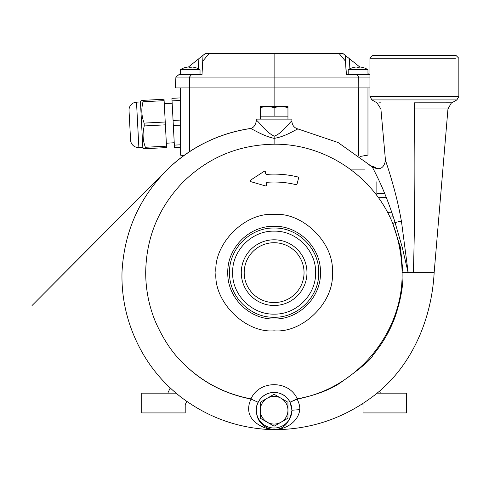 <?xml version="1.0" encoding="UTF-8"?>
<svg xmlns="http://www.w3.org/2000/svg" width="483" height="483" viewBox="0 0 483 483"><rect width="100%" height="100%" fill="white"/><g stroke="black" fill="none" stroke-linecap="round" stroke-linejoin="round"><path stroke-width="0.72" d="M174.236 142.733L166.351 143.246L164.576 109.393L164.274 103.585L172.171 103.271M180.274 147.363L174.496 147.665L171.912 98.339L180.274 97.904M172.045 100.881L180.274 100.452M173.071 120.46L180.274 120.08M173.337 125.544L180.274 125.182M174.363 145.123L180.274 144.809M142.576 142.57L142.823 147.345L138.881 147.55A7.903 7.903 87 0 1 130.573 140.076L129.021 110.48L130.573 140.076M145.311 148.698L143.759 148.782L142.823 147.345L140.444 101.967L136.502 102.173A7.903 7.903 -93 0 0 129.021 110.48M141.869 100.41L141.223 100.44L140.444 101.967L140.698 106.743M142.08 106.671L142.932 102.082M165.385 124.831L144.272 125.936C142.394 133.133 142.763 140.251 145.389 147.279L145.468 148.692L166.581 147.587L165.24 122L164.045 99.244L142.932 100.355L143.004 101.768C141.127 108.965 141.501 116.077 144.127 123.111L165.24 122M141.223 100.44L142.932 100.355M164.117 100.663L143.004 101.768M145.389 147.279L166.502 146.174M144.127 123.111L144.272 125.936M458.85 96.497L456.876 99.921L371.916 99.921L369.942 96.497L458.85 96.497L458.85 58.274L455.886 55.31L372.906 55.31L369.942 58.274L369.942 96.497M274.121 228.03C250.182 227.451 228.93 248.811 229.51 272.654C228.924 296.447 250.2 317.844 274.121 317.246C298.065 317.826 319.311 296.465 318.732 272.629C319.317 248.83 298.041 227.439 274.121 228.03M274.121 314.131C251.951 314.699 232.057 294.811 232.631 272.641C232.057 250.472 251.951 230.578 274.121 231.152C296.29 230.578 316.184 250.472 315.61 272.641C316.184 294.811 296.29 314.699 274.121 314.131M447.964 55.31L455.886 55.31M455.421 58.274L369.942 58.274M363.156 179L362.129 179.115M367.648 184.633L367.75 183.926M376.861 195.585L376.861 181.759M365.003 169.901L351.171 169.901M367.968 150.823L367.968 94.439L367.968 150.823M166.448 393.156L153.6 393.156M369.942 77.057L189.487 77.057L191.479 74.666L178.891 74.666L180.274 74.666L180.274 69.727A18.463 18.463 90 0 1 184.717 67.674L184.717 67.674A18.463 18.463 0 0 0 180.274 69.727L200.034 69.727A18.463 18.463 -90 0 0 195.585 67.674L195.585 67.705A18.408 18.336 90 0 0 192.325 67.034L191.425 67.034L192.325 67.034A18.408 18.336 90 0 1 195.585 67.705M200.034 74.666L200.034 69.727A18.463 18.463 0 0 0 195.585 67.674A18.463 18.463 0 0 1 200.034 69.727M348.213 74.666L348.213 69.727L367.968 69.727A18.463 18.463 0 0 0 363.524 67.674A18.463 18.463 -90 0 1 367.968 69.727L367.968 74.666L369.35 74.666L367.968 73.555L367.968 69.727A18.463 18.463 -90 0 0 363.524 67.674L363.524 67.705A18.408 18.336 90 0 0 360.258 67.034A18.408 18.336 90 0 1 363.524 67.705A18.408 18.336 90 0 0 360.258 67.034L359.364 67.034L360.258 67.034A18.408 18.336 90 0 1 363.524 67.705M188.974 67.179A18.408 1.606 -90 0 1 189.167 67.705A18.408 1.606 -90 0 0 188.883 67.034L187.984 67.034A18.408 18.336 -90 0 0 184.717 67.705M348.213 69.727A18.463 18.463 90 0 1 352.656 67.674L352.656 67.674A18.463 18.463 0 0 0 348.213 69.727M356.907 67.179A18.408 1.606 -90 0 1 357.1 67.705A18.408 1.606 -90 0 0 356.816 67.034L355.917 67.034A18.408 18.336 -90 0 0 352.656 67.705M256.364 120.822L256.34 119.126L291.901 119.126L291.901 121.324C291.146 119.911 282.362 133.743 274.181 136.121L274.121 138.38C260.874 135.457 250.049 126.969 249.614 128.647C250.055 126.969 260.874 135.457 274.121 138.38C287.457 136.224 297.842 127.796 298.44 129.106C297.848 127.796 287.451 136.224 274.121 138.38L274.121 144.218C324.697 143.596 373.715 176.041 392.77 223.496L395.082 222.536C391.375 210.673 387.3 199.509 382.85 189.058C378.775 179.271 372.055 166.52 372.206 166.889L371.246 165.977L369.121 165.79M298.56 178.167A0.99 0.99 0 0 0 297.836 176.965A100.216 100.216 0 0 0 266.694 174.393A0.99 0.99 0 0 1 265.638 173.494L265.529 172.177A0.99 0.99 0 0 0 264.008 171.429L250.834 179.972A0.99 0.99 0 0 0 251.094 181.747L265.336 185.883A0.99 0.99 0 0 0 266.598 184.85L266.465 183.335A0.99 0.99 0 0 1 267.383 182.272A92.313 92.313 0 0 1 295.91 184.633A0.99 0.99 0 0 0 297.099 183.914L298.56 178.167M274.121 428.01A17.78 17.78 0 0 1 256.34 410.23A17.78 17.78 0 0 1 274.121 392.45A17.78 17.78 0 0 1 291.901 410.23A17.78 17.78 0 0 1 274.121 428.01M401.391 221.105C399.175 208.698 396.495 196.973 393.337 185.919C390.161 174.164 386.11 162.21 385.476 160.398C386.098 162.179 390.155 174.14 393.331 185.895C396.489 196.943 399.169 208.668 401.385 221.075L395.058 222.548L402.242 247.332L408.135 272.641L402.985 272.641C403.396 285.133 400.805 299.774 395.209 316.558C390.246 330.39 382.82 343.25 372.93 355.144C371.572 359.261 360.221 368.819 338.891 383.804C328.863 390.216 314.952 395.329 297.166 399.151L290.078 402.182L291.955 410.23C289.577 423.096 283.636 429.532 274.121 429.538C268.536 429.2 263.935 426.755 260.307 422.214C256.449 418.326 254.764 407.797 258.115 402.279L251.027 399.067C212.955 391.592 192.632 372.441 183.311 363.445C172.516 353.206 163.23 339.32 155.466 321.787C148.987 306.071 145.733 289.685 145.697 272.641C146.156 237.545 158.69 207.273 183.311 181.831C208.584 157.289 238.85 144.749 274.121 144.218L274.121 138.38M414.396 102.819L451.883 102.801L451.152 103.277L447.958 108.983L451.152 103.277M378.841 102.837L381.111 102.837M260.289 119.126L260.289 116.162L287.953 116.162L287.953 119.126M241.277 272.641A32.844 32.844 0 0 0 274.121 305.485A32.844 32.844 0 0 0 306.965 272.641A32.844 32.844 0 0 0 274.121 239.797A32.844 32.844 0 0 0 241.277 272.641M304.042 272.641A29.922 29.922 0 0 1 274.121 302.563A29.922 29.922 0 0 1 244.199 272.641A29.922 29.922 0 0 1 274.121 242.714A29.922 29.922 0 0 1 304.042 272.641M274.121 106.284L281.034 106.284L274.121 107.522L267.208 106.284L260.289 107.522L260.289 106.284L274.121 106.284L274.121 87.918L369.942 87.918M274.121 424.056A13.832 13.832 0 0 0 281.034 422.202L274.121 426.199L260.289 418.212L260.289 402.242L274.121 394.261L287.953 402.242L287.953 418.212L281.034 422.202A13.832 13.832 0 0 0 281.034 398.252A13.832 13.832 0 0 0 260.289 410.23A13.832 13.832 0 0 0 274.121 424.056M393.271 216.831L389.853 216.976M387.656 212.629L391.876 212.81M386.279 197.39L378.43 197.734M376.861 193.369L384.8 193.719M367.968 155.085L360.058 156.48L367.968 155.085L367.968 87.918L367.968 155.085M189.457 87.918L189.487 77.057L175.903 77.057L175.335 87.918L274.121 87.918L274.121 53.347L209.272 53.347L202.715 61.202L202.009 74.666L191.479 74.666M183.691 155.689L180.274 155.085L180.274 87.918L180.274 155.085M185.701 403.655L187.132 401.627L185.701 403.655L186.764 401.367L185.212 404.694L185.212 412.917L141.748 412.917L185.212 412.917L185.212 405.014M170.209 387.982L167.794 393.156L176.047 393.156L141.748 393.156L141.748 412.917M362.564 403.703L363.029 404.694L363.029 412.917L406.493 412.917L406.493 405.014M377.006 393.156L406.493 393.156L406.493 412.917M379.475 391.073L380.447 393.156L379.475 391.073M176.047 393.156L173.361 393.156M180.274 73.555L175.903 77.057M188.467 66.992L203.023 55.334L202.715 61.202L203.023 55.334L202.715 61.202L203.023 55.334L205.504 53.347L209.272 53.347M367.968 74.666L369.35 74.666L369.942 75.137L369.35 74.666L356.762 74.666L358.754 77.057L358.784 87.918M349.873 68.785L349.342 58.636L345.224 55.334L359.781 66.992M356.762 74.666L346.233 74.666L345.526 61.202L338.969 53.347L274.121 53.347M338.969 53.347L342.471 53.347M342.061 53.347L341.487 53.347M340.787 53.347L340.255 53.347M206.978 53.347L206.452 53.347M205.722 53.347L203.023 55.334M346.408 74.666L345.224 55.334L342.737 53.347L345.224 55.334L345.526 61.202M345.224 55.334L342.737 53.347L345.224 55.334M191.425 67.034A18.408 1.606 90 0 0 191.141 67.705A17.648 17.648 -90 0 0 189.167 67.705M359.364 67.034A18.408 1.606 90 0 0 359.074 67.705A17.648 17.648 -90 0 0 357.1 67.705M371.3 165.989A11.852 11.852 0 0 1 377.187 168.959M274.181 136.121C265.01 132.004 256.642 118.281 256.34 120.835C255.459 125.254 253.605 127.766 250.786 128.381L249.789 128.599C229.31 131.72 210.262 138.742 192.645 149.658C182.936 155.707 174.103 162.723 166.146 170.692L32.005 305.564L170.125 166.852C182.242 155.653 195.838 146.687 210.92 139.961C223.363 134.407 236.32 130.621 249.796 128.593L249.614 128.647C218.871 133.562 192.071 146.578 169.213 167.716L166.152 170.686L169.201 167.722C139.931 196.358 124.197 231.122 122.012 272.014C121.42 293.996 125.375 315.133 133.876 335.425C144.127 359.913 159.674 380.363 180.521 396.766C207.4 417.282 237.721 428.246 271.494 429.653C308.389 430.099 341.716 419.383 371.475 397.497C410.87 368.795 431.621 320.386 434.151 272.641L408.135 272.641M183.311 363.445C202.28 382.125 224.849 393.929 251.009 398.861C259.136 380.006 289.015 379.958 297.202 398.789L297.166 399.151C299.104 403.088 299.979 406.583 299.792 409.638C298.277 422.679 283.358 431.609 269.484 429.091C257.197 426.314 242.889 416.424 251.027 399.067L258.115 402.279C261.569 395.945 266.906 392.643 274.121 392.359C281.293 392.637 286.612 395.909 290.078 402.182L297.202 398.789C356.532 389.026 403.305 332.769 402.091 272.654C401.808 255.676 398.704 239.29 392.77 223.496L400.479 247.495L402.985 272.641L402.091 272.647M385.5 160.477L385.476 160.398C383.925 168.537 379.493 170.668 372.164 166.804L372.206 166.889M387.112 165.271L386.545 163.544M401.385 221.075L395.082 222.536M401.415 221.069L408.189 272.641M260.289 116.162L260.289 107.522M274.121 116.162L274.121 107.522M287.953 116.162L287.953 107.522L281.034 106.284L287.953 106.284L287.953 107.522M136.502 102.173L138.881 147.55M274.121 214.452C303.034 211.946 334.816 243.728 332.31 272.641C334.816 301.549 303.034 333.336 274.121 330.825C245.207 333.336 213.426 301.555 215.931 272.641C213.426 243.728 245.207 211.946 274.121 214.452M274.121 318.991C298.886 319.625 321.11 297.407 320.47 272.641C321.11 247.876 298.886 225.652 274.121 226.292C249.355 225.652 227.131 247.876 227.771 272.641C227.131 297.407 249.355 319.625 274.121 318.991M189.692 87.918L189.692 151.547M358.549 87.918L358.549 155.339M369.35 74.666L369.942 75.137M198.32 69.727L198.899 58.636M413.406 272.641C414.909 217.99 415.247 163.435 414.426 108.977L447.958 108.983L434.151 272.641M299.792 409.638L291.955 410.23M414.426 108.977L414.426 102.819M367.968 69.727A18.463 18.463 0 0 0 363.524 67.674A18.463 18.463 0 0 1 367.968 69.727A18.463 18.463 0 0 0 363.524 67.674M385.476 160.398L380.9 108.971L376.975 102.837L371.916 99.921M166.152 170.686L168.513 168.38M372.164 166.804L338.07 142.521L298.44 129.106C294.382 128.086 292.203 125.495 291.901 121.324M451.883 102.801L456.876 99.921"/></g></svg>
